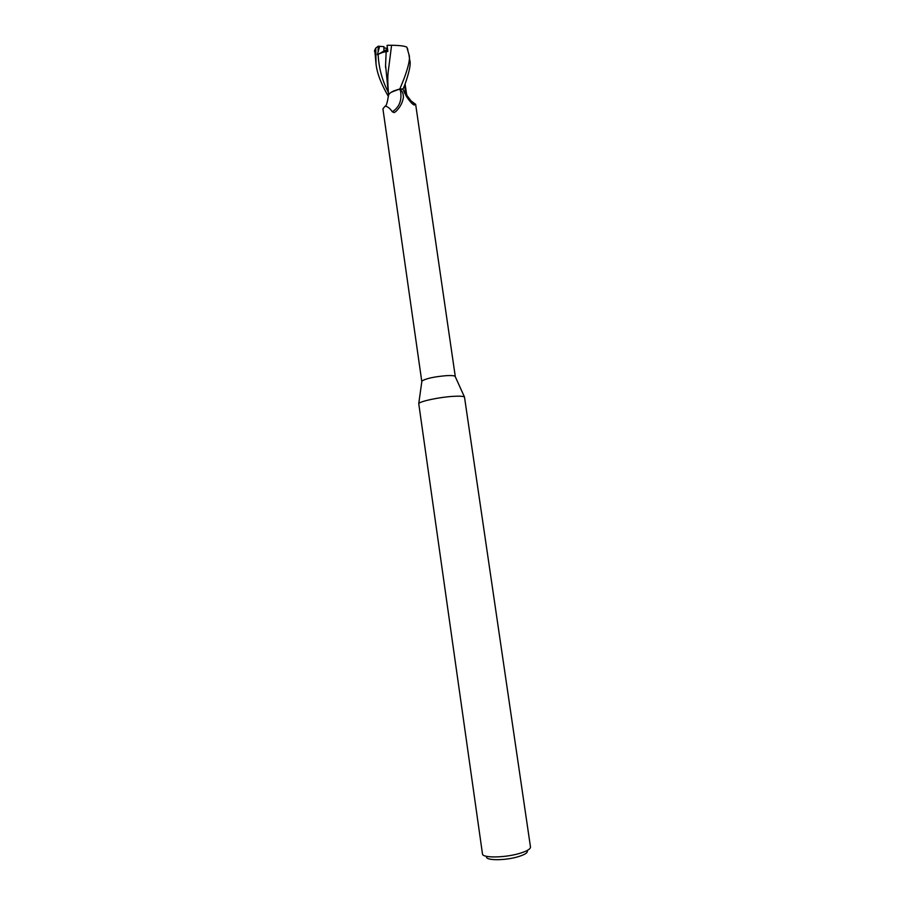 <?xml version="1.0" encoding="UTF-8"?>
<svg xmlns="http://www.w3.org/2000/svg" width="905" height="905" viewBox="0 0 905 905"><rect width="100%" height="100%" fill="white"/><g stroke="black" fill="none" stroke-linecap="round" stroke-linejoin="round"><path stroke-width="1.36" d="M453.054 396.356C459.389 395.983 463.202 396.198 464.48 397.001L530.488 847.023C530.511 849.105 526.823 851.243 519.402 853.46C504.605 857.895 482.241 858.11 482.478 853.935L418.744 403.596C419.931 401.288 439.434 397.148 453.054 396.356M421.832 381.582L421.9 381.073C425.712 378.55 433.981 376.729 446.731 375.632C451.335 375.405 454.118 375.62 455.091 376.288L455.306 376.763M486.652 856.571C484.673 860.598 504.617 860.791 517.988 856.764C525.013 854.625 528.09 852.612 527.23 850.723M404.388 92.796L406.537 94.188L407.035 95.579M455.306 376.627L415.633 104.211L415.01 103.905L414.275 105.048C412.397 104.313 409.841 101.53 406.605 96.711L402.782 89.086L398.788 89.278L400.383 90.059C402.227 99.901 399.524 107.141 392.284 111.779C389.998 108.317 387.6 106.451 385.077 106.168L382.917 108.849L421.787 381.458M400.383 90.059C402.25 91.054 403.268 93.373 403.415 96.993L403.381 97.48C402.567 102.695 400.078 107.356 395.915 111.462L394.127 112.593L392.284 111.779M388.403 96.19L388.392 95.851C388.573 94.131 390.338 92.491 393.686 90.964L398.788 89.278M391.367 92.186L399.693 89.018L403.121 88.905L404.852 84.742C409.433 71.733 411.062 63.542 409.739 60.16L408.89 54.323C410.418 57.762 408.789 65.907 403.992 78.769L399.852 88.984L393.686 90.964M406.537 94.188L404.456 92.921M404.445 92.898L405.236 93.034M399.693 89.018L402.849 89.267M405.089 93.023L411.119 100.964L415.01 103.905M388.403 96.462C379.602 81.235 376.91 71.427 376.039 64.187L375.767 48.078L378.211 46.212L383.969 46.653L383.856 51.121L387.826 50.918L383.856 51.121L383.89 47.976L387.464 48.316M379.648 46.234L377.362 54.73L387.566 49.062M377.362 54.73L378.132 54.357C381.627 52.626 384.308 51.789 386.152 51.834L387.883 51.37L387.057 45.318L391.582 45.273C399.591 45.374 404.671 45.997 406.82 47.139L408.89 54.323M404.988 84.414L405.146 92.932M374.772 49.899L376.039 64.187M386.152 51.834L385.575 65.239L388.55 95.116M391.582 45.273L388.98 65.816C388.041 73.09 387.25 75.149 388.336 91.835L388.483 93.543M399.852 88.984L403.144 88.882M378.211 46.212L378.075 51.042M378.132 54.357C378.754 67.671 382.08 80.16 388.087 91.835M374.523 51.506L375.281 50.024M455.091 376.288L464.48 397.001M395.87 111.507L394.127 112.593M388.392 95.851C387.34 102.808 386.231 106.247 385.077 106.168M412.013 103.475L414.275 105.048M411.119 100.964C408.144 97.785 406.639 95.557 406.605 94.278M421.9 381.073L418.744 403.596M406.594 94.267L405.089 84.12M388.347 91.835L388.584 95.036M407.861 49.752L407.307 48.214M385.587 67.66L385.575 65.239M374.534 50.623L375.767 48.078"/></g></svg>
